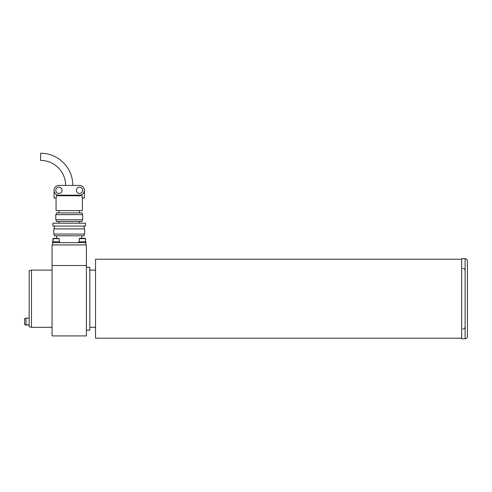 <?xml version="1.0" encoding="UTF-8"?>
<svg xmlns="http://www.w3.org/2000/svg" width="492" height="492" viewBox="0 0 492 492"><rect width="100%" height="100%" fill="white"/><g stroke="black" fill="none" stroke-linecap="round" stroke-linejoin="round"><path stroke-width="0.74" d="M89.821 327.321L95.54 327.321M95.54 270.114L89.821 270.114M31.463 327.321L29.176 326.713L29.176 270.729L31.463 270.114L31.463 327.321L52.06 327.321M86.389 267.254L89.821 267.254L89.821 330.181L86.389 330.181M86.389 335.907L86.389 244.942L52.06 244.942L52.06 335.907L86.389 335.907M86.389 265.539L52.06 265.539M81.807 235.791L81.807 238.306M56.635 235.791L56.635 238.306M84.095 234.069L84.095 235.791L54.348 235.791L54.348 234.069M84.667 228.921L84.667 234.069L53.776 234.069L53.776 228.921L84.667 228.921M84.095 226.062L84.095 228.921M54.348 226.062L54.348 228.921M85.528 223.202L85.528 226.062L52.921 226.062L52.921 223.202L85.528 223.202M79.52 221.486L79.52 223.202M58.923 221.486L58.923 223.202M82.096 219.77L82.096 221.486L56.352 221.486L56.352 219.77M82.668 214.623L82.668 219.77L55.781 219.77L55.781 214.623L82.668 214.623M56.352 214.623L56.352 212.907L82.096 212.907L82.096 214.623M79.52 210.619L79.52 212.907M58.923 210.619L58.923 212.907M82.379 198.03L82.379 210.619L56.063 210.619L56.063 198.03M54.065 190.306A4.865 4.865 0 0 1 58.923 185.441L79.52 185.441A4.865 4.865 0 0 1 84.384 190.306A4.865 4.865 0 0 1 79.52 195.17L58.923 195.17A4.865 4.865 0 0 1 54.065 190.306L54.065 198.03L56.266 198.03L56.266 195.742L82.182 195.742L82.182 198.03L84.384 198.03L84.384 190.306M82.668 190.306A3.149 3.149 0 0 1 79.52 193.454A3.149 3.149 0 0 1 76.377 190.306A3.149 3.149 0 0 1 79.52 187.163A3.149 3.149 0 0 1 82.668 190.306M62.072 190.306A3.149 3.149 0 0 1 58.923 193.454A3.149 3.149 0 0 1 55.781 190.306A3.149 3.149 0 0 1 58.923 187.163A3.149 3.149 0 0 1 62.072 190.306M65.621 185.441A25 25 0 0 0 40.621 160.441L40.621 153.922M72.828 185.441A32.208 32.208 0 0 0 40.621 153.233M52.632 244.942L52.632 242.654L85.811 242.654L85.811 244.942M461.68 338.195L95.54 338.195L95.54 259.241L461.68 259.241M78.837 242.654L85.928 242.654L85.928 241.738L78.837 241.738L78.837 242.654M52.521 242.654L59.612 242.654L59.612 241.738L52.521 241.738L52.521 242.654M84.968 238.306L84.034 238.306L85.528 238.651L79.237 238.651L79.581 238.306L84.968 238.306M80.731 238.306L79.581 238.306M83.019 238.306L81.371 238.306M54.415 238.306L57.718 238.306M56.703 238.306L55.055 238.306M465.112 258.669A2.288 2.288 0 0 1 467.4 260.963L467.4 336.479A2.288 2.288 0 0 1 465.112 338.767L461.68 338.767L461.68 258.669L465.112 258.669L465.112 338.767M24.6 324.646L24.6 318.539L25.971 318.17L25.971 325.015L29.176 325.015L24.6 324.646L25.971 325.015M59.212 241.738L59.212 238.651L52.921 238.651L53.259 238.306L52.921 241.738L52.921 238.651M31.463 270.114L52.06 270.114M85.528 241.738L85.528 238.651L85.184 238.306M79.237 241.738L79.237 238.651M59.212 238.651L58.868 238.306M462.824 268.398C464.214 268.534 464.977 269.296 465.112 270.686M462.824 329.037C464.214 328.902 464.977 328.139 465.112 326.749M29.176 318.17L25.971 318.17"/></g></svg>
